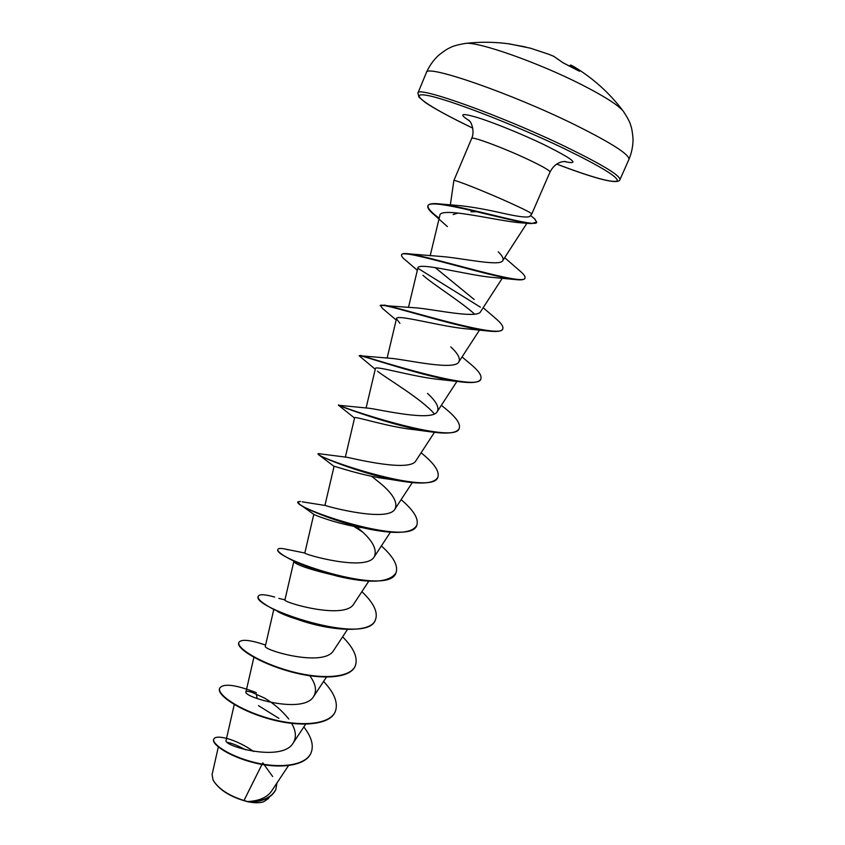 <?xml version="1.0" encoding="UTF-8"?>
<svg xmlns="http://www.w3.org/2000/svg" width="845" height="845" viewBox="0 0 845 845"><rect width="100%" height="100%" fill="white"/><g stroke="black" fill="none" stroke-linecap="round" stroke-linejoin="round"><path stroke-width="1.27" d="M623.642 111.698L623.124 111.001C618.065 105.012 604.355 96.298 582.015 84.87C538.571 62.636 477.89 41.342 465.437 43.412L464.57 43.517M579.047 71.054L562.992 62.773M213.246 780.41L213.31 780.526C219.362 790.107 230.696 797.141 247.31 801.62C253.859 803.025 259.161 803.12 263.207 801.916L263.302 801.884M218.327 746.98L212.095 774.474L213.056 780.051C218.316 788.744 228.625 795.567 243.983 800.532L247.648 801.567C258.94 800.965 266.83 797.595 271.319 791.448M439.199 218.2C431.024 212.169 427.306 207.954 428.056 205.557C428.985 203.613 433.327 203.117 441.079 204.057L461.37 205.789C473.718 207.236 487.766 209.771 503.525 213.394C519.136 216.901 527.945 217.862 529.952 216.288L531.79 213.954C531.473 213.014 524.069 209.254 509.577 202.673C485.072 191.561 453.131 178.918 453.871 180.555L471.668 138.443C471.299 135.908 503.715 147.917 528.188 159.504C542.648 166.38 549.926 170.553 550.021 172.021C553.148 166.085 557.415 162.631 562.823 161.659L565.21 161.427M458.148 213.014L453.163 214.577M476.844 211.736L470.918 211.778M261.982 764.419L243.983 800.532M234.255 704.529L226.09 740.368C222.531 745.903 282.04 762.803 293.183 743.019C296.532 737.495 296.035 730.957 291.673 723.415M288.779 719.042C281.934 710.497 273.833 703.505 264.474 698.054L251.926 692.319C248.24 691.199 246.265 691.03 245.99 691.812C242.43 696.829 303.471 714.902 313.696 696.375C317.023 690.682 315.713 683.806 309.788 675.768M273.78 609.488L265.341 646.119C262.087 649.784 324.036 667.994 333.659 650.407L347.485 629.451M278.839 598.387L284.945 599.855C281.987 602.115 344.908 620.473 353.865 603.848L368.8 581.138M361.512 527.629C336.838 524.016 312.999 514.499 313.791 514.32L304.823 553.01C303.799 554.394 366.286 572.044 374.324 556.697C377.493 549.102 372.096 539.585 358.122 528.146M302.214 501.824L325.473 505.521C329.719 507.211 388.341 522.463 395.048 508.933C397.868 502.648 393.263 494.346 381.243 484.027L371.684 476.305M334.06 466.398L318.248 454.378L318.185 453.607L346.989 457.282C355.671 459.036 410.48 472.418 416.036 460.546M345.351 457.134L354.604 417.789C353.506 415.613 388.288 427.137 415.096 429.767L432.651 432.091C394.425 427.095 335.718 404.565 338.486 405.241L369.286 408.272C381.697 409.952 432.693 421.877 437.298 411.536C439.389 407.343 436.126 401.301 427.528 393.421M359.547 355.713L392.333 358.46C407.829 360.033 455.096 370.797 458.846 361.882C460.578 358.533 457.895 353.537 450.786 346.894M396.178 320.012L382.384 308.33L380.43 305.32L416.11 307.855C434.161 309.302 477.668 319.146 480.668 311.573L502.279 278.227M474.182 299.5L435.175 267.559M401.681 254.778L401.745 254.546C402.188 253.511 404.597 253.278 408.938 253.838L440.594 256.426C460.683 257.799 500.451 266.914 502.775 260.598C503.842 258.707 502.331 255.781 498.244 251.81M524.46 222.731L520.224 222.763C498.434 221.221 439.337 205.979 439.812 215.612L430.179 255.803M417.335 270.305L405.684 260.292C402.558 257.788 401.185 256.014 401.565 254.979C400.107 247.606 490.142 277.202 516.834 279.706L493.427 277.487C469.757 275.776 416.965 261.189 417.831 268.245L480.414 307.179M422.933 275.29C433.907 284.955 461.571 302.119 474.668 314.171M380.25 305.742C378.148 300.926 457.546 327.945 489.646 331.166L467.528 328.916C441.988 326.994 395.471 313.516 396.474 318.745L399.928 323.329M458.296 381.56L441.428 379.68C414.8 377.44 374.335 364.987 375.402 368.578L366.086 408.029M377.483 371.198C385.859 378.042 421.634 398.829 434.362 413.913M318.248 454.378C319.896 457.008 366.265 475.703 402.59 481.344L388.489 479.104C362.199 475.988 333.036 465.426 334.071 466.355L324.924 505.458M277.973 549.451L277.868 549.641C277.445 550.718 279.23 552.577 283.223 555.218C294.25 562.369 312.249 569.34 337.208 576.132L333.955 575.202C311.837 570.037 298.581 565.696 294.187 562.189M297.556 619.427C288.251 616.512 281.543 613.84 277.413 611.379M258.475 705.659L278.892 718.345M227.537 742.354C232.576 743.442 238.554 745.924 245.483 749.79M262.774 762.824L272.682 776.544M275.713 789.843L275.628 790.022C271.52 797.648 263.027 801.62 250.152 801.937L249.624 801.916C255.37 802.919 260.038 802.877 263.629 801.789L268.34 798.631L269.418 797.025M303.83 726.953C311.551 736.893 313.96 745.533 311.055 752.863C305.594 765.982 278.882 768.718 253.701 762.222C228.403 755.821 211.535 743.558 213.827 739.111C215.665 734.03 236.494 739.195 253.616 751.49M276.949 782.988L275.787 789.652C271.224 797.817 261.887 801.789 247.775 801.578L247.648 801.567M310.971 753.053L310.897 753.233C305.436 766.362 278.713 769.098 253.542 762.612C228.234 756.201 211.377 743.938 213.669 739.481L213.827 739.111M250.152 801.937L247.775 801.578M256.299 693.977L257.144 698.509M256.278 692.636C235.554 684.64 223.376 683.13 219.732 688.126C216.69 694.284 238.818 710.032 269.407 718.525C299.943 727.154 329.93 724.873 335.307 711.553C338.391 703.029 334.483 692.995 323.582 681.45M265.583 645.062C250.078 639.823 241.195 638.947 238.913 642.422C236.283 647.608 258.95 662.512 289.761 671.046C320.519 679.697 350.316 678.292 355.291 665.86C358.143 657.832 353.907 648.157 342.616 636.834M274.688 597.066C265.003 594.331 259.552 594.014 258.348 596.137C249.507 606.921 367.617 647.323 375.539 619.575C378.137 612.076 373.575 602.77 361.871 591.669M288.208 549.81L285.029 549.028C280.857 548.173 278.523 548.247 278.037 549.25C270.22 557.51 389.175 598.123 396.051 572.688C398.386 565.738 393.485 556.823 381.38 545.944M300.482 501.486L297.979 501.74C291.208 507.412 411.029 548.247 416.838 525.189C418.888 518.819 413.649 510.306 401.111 499.659M318.185 453.607C312.492 456.617 433.189 497.663 437.9 477.055C439.653 471.288 434.055 463.208 421.095 452.804M338.708 404.85C337.144 406.287 455.899 446.107 459.236 428.278C460.662 423.905 456.247 417.504 446.002 409.075L441.365 405.294M360.53 355.386C369.381 357.741 479.199 393.411 480.858 378.845C481.946 375.729 478.735 370.987 471.225 364.639L462.067 356.928M383.957 305.056C401.734 308.045 502.426 340.313 502.775 328.747C503.557 326.645 501.349 323.36 496.173 318.892L483.171 307.707M408.938 253.838C434.224 257.324 525.664 286.782 524.988 277.973C525.484 276.685 524.122 274.614 520.879 271.773L504.666 257.672M441.079 204.057C471.404 207.954 537.737 228.583 536.712 222.15L534.579 218.823M219.732 688.126L219.573 688.506C216.531 694.674 238.649 710.423 269.238 718.926C299.774 727.545 329.761 725.253 335.138 711.934L335.222 711.743M238.85 642.622L238.755 642.813C236.114 647.999 258.781 662.913 289.592 671.448C320.339 680.098 350.147 678.683 355.132 666.24L355.206 666.05M258.285 596.338L258.19 596.528C257.345 599.137 262.605 603.488 273.97 609.583L296.394 619.026C330.279 631.321 370.881 633.761 375.37 619.966L375.455 619.765M337.208 576.132C369.508 583.768 389.07 582.754 395.882 573.079L395.967 572.889M362.251 531.78L353.696 526.287M297.979 501.74L299.51 504.201C305.974 509.45 339.922 523.573 371.092 529.519C396.854 534.389 412.043 533.079 416.659 525.579L416.743 525.379M402.59 481.344C422.796 484.491 434.499 483.203 437.721 477.457L437.805 477.256M432.651 432.091C448.019 434.108 456.818 432.978 459.057 428.69L459.236 428.278M375.243 369.265L359.231 355.819C356.706 353.231 425.637 377.937 461.602 381.982C472.799 383.26 479.157 382.352 480.678 379.257L480.763 379.056M489.646 331.166C497.293 331.927 501.603 331.261 502.585 329.17L502.775 328.747M516.834 279.706C521.555 280.128 524.206 279.695 524.798 278.396L524.872 278.174M447.396 226.597L434.341 214.926C429.366 210.806 427.221 207.817 427.876 205.979C428.605 196.653 511.88 222.246 531.241 223.619L536.712 222.15M525.601 46.961L507.982 43.708M575.762 69.205L569.678 65.561L570.84 65.076M562.664 62.519L553.602 56.256M569.541 65.984L571.009 65.149L579.617 71.16M426.376 72.607L417.905 93.108C416.247 85.25 501.824 115.776 566.055 146.945C602.496 164.743 620.452 175.654 619.924 179.689L628.923 159.42C629.747 154.73 611.96 143.291 575.561 125.123C511.373 93.309 425.162 63.628 426.376 72.607C429.197 66.185 433.105 60.565 438.101 55.749C446.825 48.63 449.213 48.228 449.889 47.774C452.614 46.179 457.8 44.722 465.437 43.412C480.161 41.711 494.853 41.88 509.524 43.919L530.364 48.176L548.743 54.26L553.845 56.372L562.886 62.657L579.258 71.17M417.905 93.108L418.919 97.122L425.183 102.403C433.707 108.297 449.572 116.874 472.788 128.134C429.873 107.674 405.822 91.556 426.989 95.369C447.396 98.823 514.457 124.659 564.365 148.667C601.64 166.887 619.216 177.703 617.093 181.105C611.294 182.773 591.173 177.101 556.707 164.099C597.257 179.531 618.329 184.728 619.924 179.689M469.471 120.856C458.465 113.843 461.064 112.723 477.277 117.487C493.395 122.504 521.418 133.859 542.976 144.157C573.723 159.42 580.821 165.197 564.259 161.479M553.507 56.214L550.708 55.052M628.923 159.42C631.627 152.945 633 146.248 633.053 139.298C632.187 128.081 630.835 126.063 630.687 125.261C629.969 122.187 627.444 117.434 623.124 111.001C609.741 93.288 593.581 78.648 574.642 67.104L570.903 65.097L569.308 65.878M450.343 204.944L453.86 180.576M271.329 791.448L288.483 765.633M293.183 743.019L305.658 724.197M245.99 691.812L253.88 657.315M313.706 696.386L326.434 677.13M284.945 599.855L293.733 561.883M374.324 556.697L390.401 532.192M395.048 508.933L412.297 482.579M416.036 460.557L434.478 432.313M437.298 411.536L456.934 381.391M387.126 358.122L396.474 318.745M458.846 361.882L479.527 330.046M408.484 307.39L417.831 268.245M502.775 260.598L526.91 223.26M531.79 213.954L550.021 172.021M471.668 138.443C475.408 130.552 470.158 120.687 470.137 121.733L468.859 120.127M530.586 215.486L535.212 219.351M304.823 553.01L285.029 549.028M520.224 222.763L529.72 223.492M354.541 418.053L338.528 405.262M313.791 514.32L301.105 505.289M286.508 557.204L283.223 555.218"/></g></svg>
